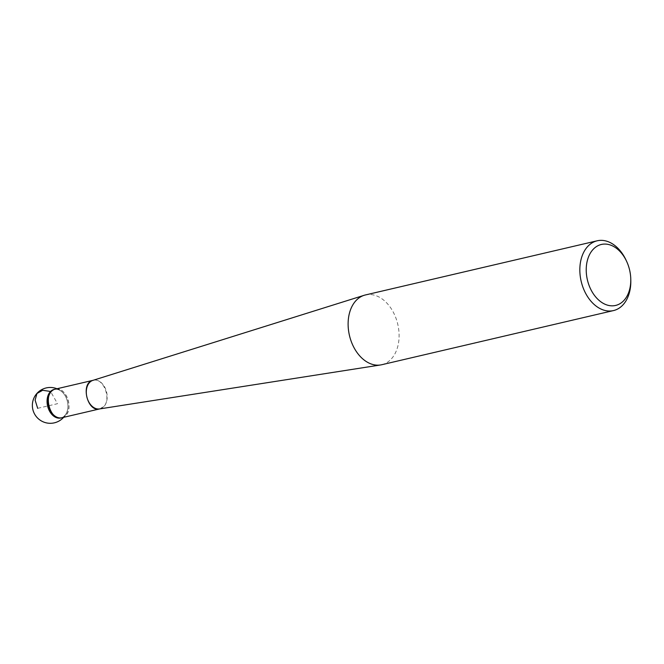 <?xml version="1.0" encoding="UTF-8"?>
<svg xmlns="http://www.w3.org/2000/svg" width="664" height="664" viewBox="0 0 664 664"><rect width="100%" height="100%" fill="white"/><g stroke="black" fill="none" stroke-linecap="round" stroke-linejoin="round"><path stroke-width="0.5" stroke-dasharray="3.32 2.49" d="M381.758 364.727A35.831 24.8 76.8 0 0 390.581 359.714A35.831 24.8 76.8 0 0 395.636 317.326A35.831 24.8 76.8 0 0 365.457 294.949M61.984 417.722A14.674 10.159 76.8 0 0 62.242 417.656A14.674 10.159 76.8 0 0 65.47 415.697A14.674 10.159 76.8 0 0 67.645 398.599A14.674 10.159 76.8 0 0 55.569 389.096A14.674 10.159 76.8 0 0 55.311 389.146M626.177 260.388A35.831 24.8 -103.2 0 1 630.8 280.175M54.166 389.411A14.674 10.159 -103.2 0 1 54.68 389.311M54.797 389.295A14.674 10.159 -103.2 0 1 67.396 401.388A14.674 10.159 -103.2 0 1 61.461 417.814A14.674 10.159 76.8 0 0 66.616 412.742A14.674 10.159 76.8 0 0 61.669 391.561A14.674 10.159 76.8 0 0 54.797 389.295M61.345 417.855A14.674 10.159 -103.2 0 1 60.839 417.988M37.69 408.327L57.502 403.695L50.547 391.461M99.683 408.916L99.567 408.933A14.683 10.167 76.8 0 0 103.7 406.775A14.683 10.167 76.8 0 0 105.634 389.054A14.683 10.167 76.8 0 0 92.894 380.372L93.118 380.306C103.293 377.019 111.992 399.454 103.41 406.833L99.351 408.966M62.242 417.656L65.512 415.689C74.102 408.31 65.404 385.867 55.228 389.179M61.669 391.561A17.911 17.911 0 0 0 56.946 388.755M63.628 417.341A17.911 17.911 0 0 0 66.616 412.742"/><path stroke-width="1" d="M597.177 240.8L365.457 294.949A35.831 24.8 76.8 0 0 364.221 295.281A35.831 24.8 76.8 0 0 349.455 335.478A35.831 24.8 76.8 0 0 380.505 364.968A35.831 24.8 76.8 0 0 381.758 364.727L613.486 310.578A35.831 24.8 -103.2 0 1 583.299 288.209A35.831 24.8 -103.2 0 1 588.354 245.813A35.831 24.8 -103.2 0 1 597.177 240.8A35.831 24.8 -103.2 0 1 626.177 260.388L626.725 261.574A31.316 21.68 76.8 0 0 593.666 248.834A31.316 21.68 76.8 0 0 599.791 300.999A31.316 21.68 76.8 0 0 630.767 278.863A31.316 21.68 76.8 0 0 626.725 261.574M55.311 389.146A14.674 10.159 76.8 0 0 55.178 389.17A14.674 10.159 76.8 0 0 51.568 391.221A14.674 10.159 76.8 0 0 49.501 408.584A14.674 10.159 76.8 0 0 61.86 417.756A14.674 10.159 76.8 0 0 61.984 417.722M630.767 278.863L630.8 280.175A35.831 24.8 -103.2 0 1 622.301 305.573A35.831 24.8 -103.2 0 1 613.486 310.578M61.86 417.756L60.839 417.988A14.674 10.159 -103.2 0 1 48.48 408.825A14.674 10.159 -103.2 0 1 50.547 391.461A14.674 10.159 -103.2 0 1 54.166 389.411L55.178 389.17M54.68 389.311A14.674 10.159 -103.2 0 1 54.797 389.295A14.674 10.159 76.8 0 0 50.547 391.461A14.674 10.159 76.8 0 0 49.717 411.431A14.674 10.159 76.8 0 0 61.461 417.814A14.674 10.159 -103.2 0 1 61.345 417.855M50.547 391.461L42.637 390.291L36.943 393.495L35.117 400.151L37.69 408.327M364.221 295.281L92.894 380.372A14.683 10.167 76.8 0 0 86.843 396.848A14.683 10.167 76.8 0 0 99.567 408.933L380.505 364.968M55.228 389.179C42.264 391.254 49.36 421.615 61.901 417.731L99.683 408.916M99.351 408.966C87.183 411.962 80.435 383.161 92.678 380.439M55.22 389.162L93.001 380.331M56.946 388.755A17.911 17.911 0 0 0 34.702 414.236A17.911 17.911 0 0 0 63.628 417.341"/></g></svg>
